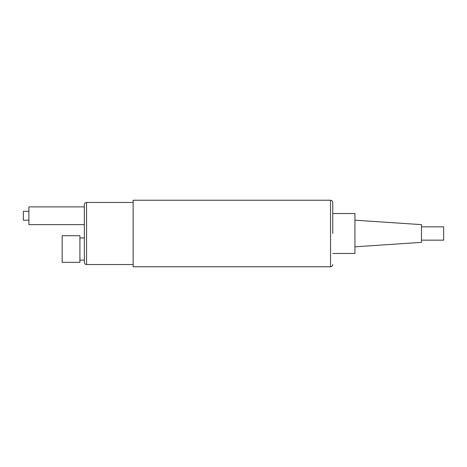<?xml version="1.0" encoding="UTF-8"?>
<svg xmlns="http://www.w3.org/2000/svg" width="467" height="467" viewBox="0 0 467 467"><rect width="100%" height="100%" fill="white"/><g stroke="black" fill="none" stroke-linecap="round" stroke-linejoin="round"><path stroke-width="0.7" d="M332.755 233.5L332.755 202.45C332.609 201.09 331.868 200.349 330.537 200.232L330.537 266.768C331.868 266.651 332.609 265.91 332.755 264.55M330.537 200.232L133.136 200.232L133.136 266.768L330.537 266.768M79.91 260.113L84.346 260.113L84.346 233.5L84.346 237.937L79.91 237.937M84.346 215.754L84.346 206.887L28.896 206.887L28.896 224.627L84.346 224.627M79.91 249.028L79.91 235.718L62.164 235.718L62.164 262.331L79.91 262.331L79.91 249.028M28.896 220.19L23.35 220.19L23.35 211.323L28.896 211.323M332.755 213.536L354.932 213.536L354.932 253.464L332.755 253.464M354.932 246.81L421.473 242.373L421.473 224.627L354.932 220.19M421.473 226.845L443.65 226.845L443.65 240.155L421.473 240.155M86.558 233.5L86.558 202.45C85.227 202.567 84.486 203.308 84.346 204.669L84.346 262.331C84.486 263.692 85.227 264.433 86.558 264.55L86.558 233.5M133.136 202.45L86.558 202.45M133.136 264.55L86.558 264.55"/></g></svg>

